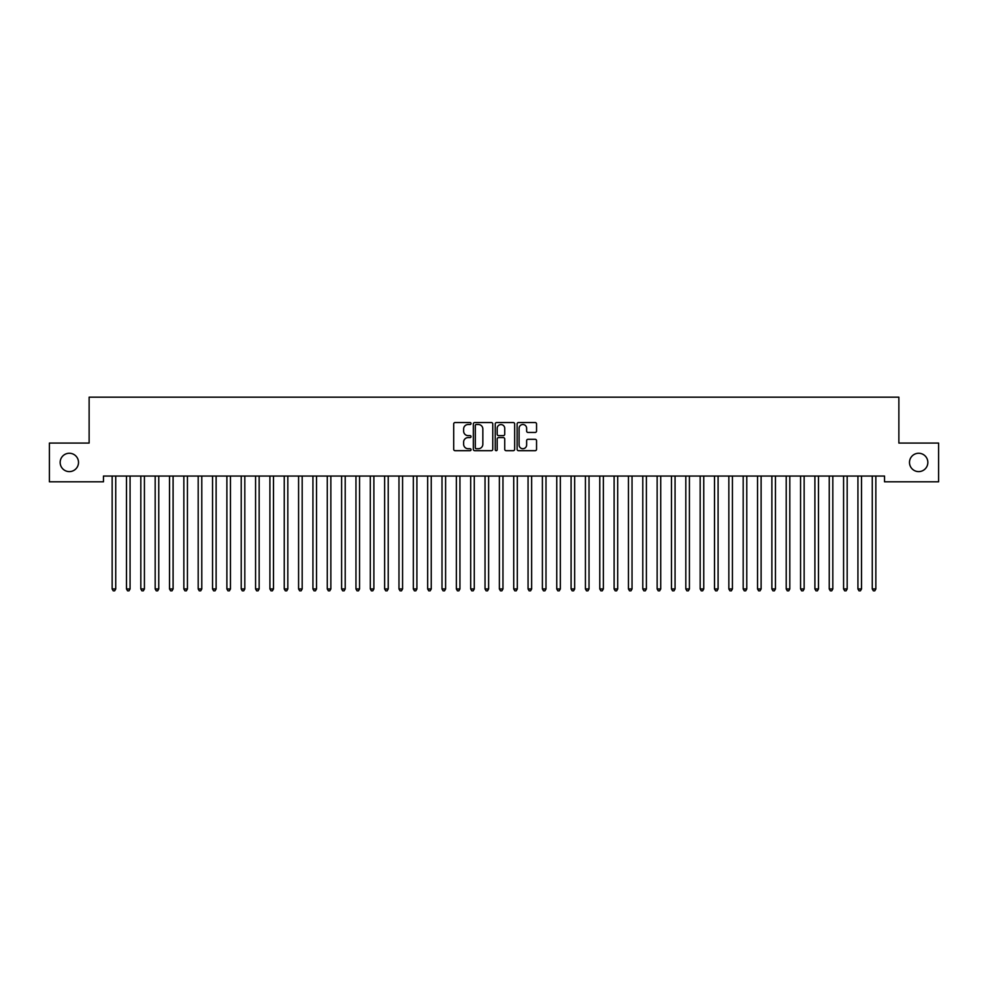 <?xml version="1.0" encoding="UTF-8"?>
<svg xmlns="http://www.w3.org/2000/svg" width="988" height="988" viewBox="0 0 988 988"><rect width="100%" height="100%" fill="white"/><g stroke="black" fill="none" stroke-linecap="round" stroke-linejoin="round"><path stroke-width="1.48" d="M471.054 423.531A0.988 0.988 0 0 0 470.066 422.543L455.11 422.543A1.408 1.408 0 0 0 453.702 423.951L453.702 449.293A1.408 1.408 0 0 0 455.11 450.701L470.066 450.701A0.988 0.988 0 0 0 471.054 449.713A0.988 0.988 0 0 0 470.066 448.725L468.127 448.725A4.508 4.508 0 0 1 463.631 444.217L463.631 442.105A4.508 4.508 0 0 1 468.127 437.598L470.066 437.598A0.988 0.988 0 0 0 471.054 436.622A0.988 0.988 0 0 0 470.066 435.634L468.127 435.634A4.508 4.508 0 0 1 463.631 431.126L463.631 429.014A4.508 4.508 0 0 1 468.127 424.507L470.066 424.507A0.988 0.988 0 0 0 471.054 423.531M909.491 462.433A9.176 9.176 0 0 0 918.667 471.609A9.176 9.176 0 0 0 927.843 462.433A9.176 9.176 0 0 0 918.667 453.257A9.176 9.176 0 0 0 909.491 462.433M60.157 462.433A9.176 9.176 0 0 0 69.333 471.609A9.176 9.176 0 0 0 78.509 462.433A9.176 9.176 0 0 0 69.333 453.257A9.176 9.176 0 0 0 60.157 462.433M535.138 432.46A1.408 1.408 0 0 0 536.546 431.052L536.546 423.951A1.408 1.408 0 0 0 535.138 422.543L518.527 422.543A1.408 1.408 0 0 0 517.119 423.951L517.119 449.293A1.408 1.408 0 0 0 518.527 450.701L535.138 450.701A1.408 1.408 0 0 0 536.546 449.293L536.546 440.697A1.408 1.408 0 0 0 535.138 439.29L528.037 439.29A1.408 1.408 0 0 0 526.629 440.697L526.629 444.958A3.767 3.767 0 0 1 522.862 448.725A3.767 3.767 0 0 1 519.095 444.958L519.095 428.273A3.767 3.767 0 0 1 522.862 424.507A3.767 3.767 0 0 1 526.629 428.273L526.629 431.052A1.408 1.408 0 0 0 528.037 432.46L535.138 432.46M884.532 476.055L103.468 476.055L103.468 481.798L49.4 481.798L49.4 443.069L89.13 443.069L89.13 397.176L898.87 397.176L898.87 443.069L938.6 443.069L938.6 481.798L884.532 481.798L884.532 476.055M492.765 423.951A1.408 1.408 0 0 0 491.357 422.543L474.746 422.543A1.408 1.408 0 0 0 473.338 423.951L473.338 449.293A1.408 1.408 0 0 0 474.746 450.701L491.357 450.701A1.408 1.408 0 0 0 492.765 449.293L492.765 423.951M496.643 422.543L513.254 422.543A1.408 1.408 0 0 1 514.662 423.951L514.662 449.293A1.408 1.408 0 0 1 513.254 450.701L506.14 450.701A1.408 1.408 0 0 1 504.732 449.293L504.732 439.005A1.408 1.408 0 0 0 503.324 437.598L498.607 437.598A1.408 1.408 0 0 0 497.199 439.005L497.199 449.713A0.988 0.988 0 0 1 496.223 450.701A0.988 0.988 0 0 1 495.235 449.713L495.235 423.951A1.408 1.408 0 0 1 496.643 422.543M476.302 424.507A0.988 0.988 0 0 0 475.314 425.495L475.314 447.737A0.988 0.988 0 0 0 476.302 448.725L478.34 448.725A4.508 4.508 0 0 0 482.848 444.217L482.848 429.014A4.508 4.508 0 0 0 478.34 424.507L476.302 424.507M504.732 428.347A3.767 3.767 0 0 0 500.965 424.581A3.767 3.767 0 0 0 497.199 428.347L497.199 434.226A1.408 1.408 0 0 0 498.607 435.634L503.324 435.634A1.408 1.408 0 0 0 504.732 434.226L504.732 428.347M111.953 476.055L112.039 476.265A1.433 1.433 -179.3 0 1 112.15 476.809L112.15 588.959L115.732 588.959L115.732 476.809A1.433 1.433 -179.3 0 1 115.831 476.265L115.917 476.055M115.732 588.959L114.657 590.824L113.225 590.824L112.15 588.959M126.303 476.055L126.39 476.265A1.433 1.433 -179.3 0 1 126.489 476.809L126.489 588.959L130.07 588.959L130.07 476.809A1.433 1.433 -179.3 0 1 130.181 476.265L130.268 476.055M130.07 588.959L128.996 590.824L127.563 590.824L126.489 588.959M140.642 476.055L140.728 476.265A1.433 1.433 -179.3 0 1 140.827 476.809L140.827 588.959L144.421 588.959L144.421 476.809A1.433 1.433 -179.3 0 1 144.52 476.265L144.606 476.055M144.421 588.959L143.334 590.824L141.902 590.824L140.827 588.959M154.98 476.055L155.067 476.265A1.433 1.433 -179.3 0 1 155.178 476.809L155.178 588.959L158.759 588.959L158.759 476.809A1.433 1.433 -179.3 0 1 158.858 476.265L158.945 476.055M158.759 588.959L157.685 590.824L156.252 590.824L155.178 588.959M169.331 476.055L169.405 476.265A1.433 1.433 -179.3 0 1 169.516 476.809L169.516 588.959L173.098 588.959L173.098 476.809A1.433 1.433 -179.3 0 1 173.209 476.265L173.283 476.055M173.098 588.959L172.023 590.824L170.591 590.824L169.516 588.959M183.669 476.055L183.756 476.265A1.433 1.433 -179.3 0 1 183.854 476.809L183.854 588.959L187.436 588.959L187.436 476.809A1.433 1.433 -179.3 0 1 187.547 476.265L187.634 476.055M187.436 588.959L186.362 590.824L184.929 590.824L183.854 588.959M198.008 476.055L198.094 476.265A1.433 1.433 -179.3 0 1 198.193 476.809L198.193 588.959L201.787 588.959L201.787 476.809A1.433 1.433 -179.3 0 1 201.885 476.265L201.972 476.055M201.787 588.959L200.712 590.824L199.267 590.824L198.193 588.959M212.346 476.055L212.432 476.265A1.433 1.433 -179.3 0 1 212.544 476.809L212.544 588.959L216.125 588.959L216.125 476.809A1.433 1.433 -179.3 0 1 216.224 476.265L216.31 476.055M216.125 588.959L215.051 590.824L213.618 590.824L212.544 588.959M226.697 476.055L226.783 476.265A1.433 1.433 -179.3 0 1 226.882 476.809L226.882 588.959L230.463 588.959L230.463 476.809A1.433 1.433 -179.3 0 1 230.575 476.265L230.661 476.055M230.463 588.959L229.389 590.824L227.956 590.824L226.882 588.959M241.035 476.055L241.121 476.265A1.433 1.433 -179.3 0 1 241.22 476.809L241.22 588.959L244.814 588.959L244.814 476.809A1.433 1.433 -179.3 0 1 244.913 476.265L244.999 476.055M244.814 588.959L243.727 590.824L242.295 590.824L241.22 588.959M255.373 476.055L255.46 476.265A1.433 1.433 -179.3 0 1 255.571 476.809L255.571 588.959L259.152 588.959L259.152 476.809A1.433 1.433 -179.3 0 1 259.251 476.265L259.338 476.055M259.152 588.959L258.078 590.824L256.645 590.824L255.571 588.959M269.724 476.055L269.798 476.265A1.433 1.433 -179.3 0 1 269.909 476.809L269.909 588.959L273.491 588.959L273.491 476.809A1.433 1.433 -179.3 0 1 273.602 476.265L273.676 476.055M273.491 588.959L272.416 590.824L270.984 590.824L269.909 588.959M284.062 476.055L284.149 476.265A1.433 1.433 -179.3 0 1 284.248 476.809L284.248 588.959L287.829 588.959L287.829 476.809A1.433 1.433 -179.3 0 1 287.94 476.265L288.027 476.055M287.829 588.959L286.755 590.824L285.322 590.824L284.248 588.959M298.401 476.055L298.487 476.265A1.433 1.433 -179.3 0 1 298.586 476.809L298.586 588.959L302.18 588.959L302.18 476.809A1.433 1.433 -179.3 0 1 302.279 476.265L302.365 476.055M302.18 588.959L301.105 590.824L299.673 590.824L298.586 588.959M312.739 476.055L312.826 476.265A1.433 1.433 -179.3 0 1 312.937 476.809L312.937 588.959L316.518 588.959L316.518 476.809A1.433 1.433 -179.3 0 1 316.617 476.265L316.703 476.055M316.518 588.959L315.444 590.824L314.011 590.824L312.937 588.959M327.09 476.055L327.176 476.265A1.433 1.433 -179.3 0 1 327.275 476.809L327.275 588.959L330.856 588.959L330.856 476.809A1.433 1.433 -179.3 0 1 330.968 476.265L331.054 476.055M330.856 588.959L329.782 590.824L328.349 590.824L327.275 588.959M341.428 476.055L341.515 476.265A1.433 1.433 -179.3 0 1 341.613 476.809L341.613 588.959L345.207 588.959L345.207 476.809A1.433 1.433 -179.3 0 1 345.306 476.265L345.392 476.055M345.207 588.959L344.133 590.824L342.688 590.824L341.613 588.959M355.766 476.055L355.853 476.265A1.433 1.433 -179.3 0 1 355.964 476.809L355.964 588.959L359.546 588.959L359.546 476.809A1.433 1.433 -179.3 0 1 359.644 476.265L359.731 476.055M359.546 588.959L358.471 590.824L357.039 590.824L355.964 588.959M370.117 476.055L370.191 476.265A1.433 1.433 -179.3 0 1 370.302 476.809L370.302 588.959L373.884 588.959L373.884 476.809A1.433 1.433 -179.3 0 1 373.995 476.265L374.069 476.055M373.884 588.959L372.809 590.824L371.377 590.824L370.302 588.959M384.456 476.055L384.542 476.265A1.433 1.433 -179.3 0 1 384.641 476.809L384.641 588.959L388.222 588.959L388.222 476.809A1.433 1.433 -179.3 0 1 388.333 476.265L388.42 476.055M388.222 588.959L387.148 590.824L385.715 590.824L384.641 588.959M398.794 476.055L398.88 476.265A1.433 1.433 -179.3 0 1 398.979 476.809L398.979 588.959L402.573 588.959L402.573 476.809A1.433 1.433 -179.3 0 1 402.672 476.265L402.758 476.055M402.573 588.959L401.499 590.824L400.066 590.824L398.979 588.959M413.132 476.055L413.219 476.265A1.433 1.433 -179.3 0 1 413.33 476.809L413.33 588.959L416.911 588.959L416.911 476.809A1.433 1.433 -179.3 0 1 417.01 476.265L417.097 476.055M416.911 588.959L415.837 590.824L414.404 590.824L413.33 588.959M427.483 476.055L427.569 476.265A1.433 1.433 -179.3 0 1 427.668 476.809L427.668 588.959L431.25 588.959L431.25 476.809A1.433 1.433 -179.3 0 1 431.361 476.265L431.447 476.055M431.25 588.959L430.175 590.824L428.743 590.824L427.668 588.959M441.821 476.055L441.908 476.265A1.433 1.433 -179.3 0 1 442.007 476.809L442.007 588.959L445.6 588.959L445.6 476.809A1.433 1.433 -179.3 0 1 445.699 476.265L445.786 476.055M445.6 588.959L444.526 590.824L443.081 590.824L442.007 588.959M456.16 476.055L456.246 476.265A1.433 1.433 -179.3 0 1 456.357 476.809L456.357 588.959L459.939 588.959L459.939 476.809A1.433 1.433 -179.3 0 1 460.038 476.265L460.124 476.055M459.939 588.959L458.864 590.824L457.432 590.824L456.357 588.959M470.51 476.055L470.597 476.265A1.433 1.433 -179.3 0 1 470.696 476.809L470.696 588.959L474.277 588.959L474.277 476.809A1.433 1.433 -179.3 0 1 474.388 476.265L474.462 476.055M474.277 588.959L473.203 590.824L471.77 590.824L470.696 588.959M484.849 476.055L484.935 476.265A1.433 1.433 -179.3 0 1 485.034 476.809L485.034 588.959L488.628 588.959L488.628 476.809A1.433 1.433 -179.3 0 1 488.727 476.265L488.813 476.055M488.628 588.959L487.541 590.824L486.108 590.824L485.034 588.959M499.187 476.055L499.273 476.265A1.433 1.433 -179.3 0 1 499.372 476.809L499.372 588.959L502.966 588.959L502.966 476.809A1.433 1.433 -179.3 0 1 503.065 476.265L503.151 476.055M502.966 588.959L501.892 590.824L500.459 590.824L499.372 588.959M513.538 476.055L513.612 476.265A1.433 1.433 -179.3 0 1 513.723 476.809L513.723 588.959L517.304 588.959L517.304 476.809A1.433 1.433 -179.3 0 1 517.403 476.265L517.49 476.055M517.304 588.959L516.23 590.824L514.797 590.824L513.723 588.959M527.876 476.055L527.963 476.265A1.433 1.433 -179.3 0 1 528.061 476.809L528.061 588.959L531.643 588.959L531.643 476.809A1.433 1.433 -179.3 0 1 531.754 476.265L531.84 476.055M531.643 588.959L530.568 590.824L529.136 590.824L528.061 588.959M542.214 476.055L542.301 476.265A1.433 1.433 -179.3 0 1 542.4 476.809L542.4 588.959L545.994 588.959L545.994 476.809A1.433 1.433 -179.3 0 1 546.092 476.265L546.179 476.055M545.994 588.959L544.919 590.824L543.474 590.824L542.4 588.959M556.553 476.055L556.639 476.265A1.433 1.433 -179.3 0 1 556.75 476.809L556.75 588.959L560.332 588.959L560.332 476.809A1.433 1.433 -179.3 0 1 560.431 476.265L560.517 476.055M560.332 588.959L559.257 590.824L557.825 590.824L556.75 588.959M570.903 476.055L570.99 476.265A1.433 1.433 -179.3 0 1 571.089 476.809L571.089 588.959L574.67 588.959L574.67 476.809A1.433 1.433 -179.3 0 1 574.781 476.265L574.868 476.055M574.67 588.959L573.596 590.824L572.163 590.824L571.089 588.959M585.242 476.055L585.328 476.265A1.433 1.433 -179.3 0 1 585.427 476.809L585.427 588.959L589.021 588.959L589.021 476.809A1.433 1.433 -179.3 0 1 589.12 476.265L589.206 476.055M589.021 588.959L587.934 590.824L586.501 590.824L585.427 588.959M599.58 476.055L599.667 476.265A1.433 1.433 -179.3 0 1 599.778 476.809L599.778 588.959L603.359 588.959L603.359 476.809A1.433 1.433 -179.3 0 1 603.458 476.265L603.545 476.055M603.359 588.959L602.285 590.824L600.852 590.824L599.778 588.959M613.931 476.055L614.005 476.265A1.433 1.433 -179.3 0 1 614.116 476.809L614.116 588.959L617.698 588.959L617.698 476.809A1.433 1.433 -179.3 0 1 617.809 476.265L617.883 476.055M617.698 588.959L616.623 590.824L615.191 590.824L614.116 588.959M628.269 476.055L628.356 476.265A1.433 1.433 -179.3 0 1 628.454 476.809L628.454 588.959L632.036 588.959L632.036 476.809A1.433 1.433 -179.3 0 1 632.147 476.265L632.234 476.055M632.036 588.959L630.962 590.824L629.529 590.824L628.454 588.959M642.608 476.055L642.694 476.265A1.433 1.433 -179.3 0 1 642.793 476.809L642.793 588.959L646.387 588.959L646.387 476.809A1.433 1.433 -179.3 0 1 646.485 476.265L646.572 476.055M646.387 588.959L645.312 590.824L643.867 590.824L642.793 588.959M656.946 476.055L657.032 476.265A1.433 1.433 -179.3 0 1 657.144 476.809L657.144 588.959L660.725 588.959L660.725 476.809A1.433 1.433 -179.3 0 1 660.824 476.265L660.91 476.055M660.725 588.959L659.651 590.824L658.218 590.824L657.144 588.959M671.297 476.055L671.383 476.265A1.433 1.433 -179.3 0 1 671.482 476.809L671.482 588.959L675.063 588.959L675.063 476.809A1.433 1.433 -179.3 0 1 675.175 476.265L675.261 476.055M675.063 588.959L673.989 590.824L672.556 590.824L671.482 588.959M685.635 476.055L685.721 476.265A1.433 1.433 -179.3 0 1 685.82 476.809L685.82 588.959L689.414 588.959L689.414 476.809A1.433 1.433 -179.3 0 1 689.513 476.265L689.599 476.055M689.414 588.959L688.327 590.824L686.895 590.824L685.82 588.959M699.973 476.055L700.06 476.265A1.433 1.433 -179.3 0 1 700.171 476.809L700.171 588.959L703.752 588.959L703.752 476.809A1.433 1.433 -179.3 0 1 703.851 476.265L703.938 476.055M703.752 588.959L702.678 590.824L701.245 590.824L700.171 588.959M714.324 476.055L714.398 476.265A1.433 1.433 -179.3 0 1 714.509 476.809L714.509 588.959L718.091 588.959L718.091 476.809A1.433 1.433 -179.3 0 1 718.202 476.265L718.276 476.055M718.091 588.959L717.016 590.824L715.584 590.824L714.509 588.959M728.662 476.055L728.749 476.265A1.433 1.433 -179.3 0 1 728.848 476.809L728.848 588.959L732.429 588.959L732.429 476.809A1.433 1.433 -179.3 0 1 732.54 476.265L732.627 476.055M732.429 588.959L731.355 590.824L729.922 590.824L728.848 588.959M743.001 476.055L743.087 476.265A1.433 1.433 -179.3 0 1 743.186 476.809L743.186 588.959L746.78 588.959L746.78 476.809A1.433 1.433 -179.3 0 1 746.879 476.265L746.965 476.055M746.78 588.959L745.705 590.824L744.273 590.824L743.186 588.959M757.339 476.055L757.426 476.265A1.433 1.433 -179.3 0 1 757.537 476.809L757.537 588.959L761.118 588.959L761.118 476.809A1.433 1.433 -179.3 0 1 761.217 476.265L761.303 476.055M761.118 588.959L760.044 590.824L758.611 590.824L757.537 588.959M771.69 476.055L771.776 476.265A1.433 1.433 -179.3 0 1 771.875 476.809L771.875 588.959L775.457 588.959L775.457 476.809A1.433 1.433 -179.3 0 1 775.568 476.265L775.654 476.055M775.457 588.959L774.382 590.824L772.949 590.824L771.875 588.959M786.028 476.055L786.115 476.265A1.433 1.433 -179.3 0 1 786.213 476.809L786.213 588.959L789.807 588.959L789.807 476.809A1.433 1.433 -179.3 0 1 789.906 476.265L789.992 476.055M789.807 588.959L788.733 590.824L787.288 590.824L786.213 588.959M800.366 476.055L800.453 476.265A1.433 1.433 -179.3 0 1 800.564 476.809L800.564 588.959L804.146 588.959L804.146 476.809A1.433 1.433 -179.3 0 1 804.244 476.265L804.331 476.055M804.146 588.959L803.071 590.824L801.639 590.824L800.564 588.959M814.717 476.055L814.791 476.265A1.433 1.433 -179.3 0 1 814.902 476.809L814.902 588.959L818.484 588.959L818.484 476.809A1.433 1.433 -179.3 0 1 818.595 476.265L818.669 476.055M818.484 588.959L817.409 590.824L815.977 590.824L814.902 588.959M829.056 476.055L829.142 476.265A1.433 1.433 -179.3 0 1 829.241 476.809L829.241 588.959L832.822 588.959L832.822 476.809A1.433 1.433 -179.3 0 1 832.933 476.265L833.02 476.055M832.822 588.959L831.748 590.824L830.315 590.824L829.241 588.959M843.394 476.055L843.48 476.265A1.433 1.433 -179.3 0 1 843.579 476.809L843.579 588.959L847.173 588.959L847.173 476.809A1.433 1.433 -179.3 0 1 847.272 476.265L847.358 476.055M847.173 588.959L846.099 590.824L844.666 590.824L843.579 588.959M857.732 476.055L857.819 476.265A1.433 1.433 -179.3 0 1 857.93 476.809L857.93 588.959L861.511 588.959L861.511 476.809A1.433 1.433 -179.3 0 1 861.61 476.265L861.697 476.055M861.511 588.959L860.437 590.824L859.004 590.824L857.93 588.959M872.083 476.055L872.169 476.265A1.433 1.433 -179.3 0 1 872.268 476.809L872.268 588.959L875.85 588.959L875.85 476.809A1.433 1.433 -179.3 0 1 875.961 476.265L876.047 476.055M875.85 588.959L874.775 590.824L873.343 590.824L872.268 588.959"/></g></svg>
